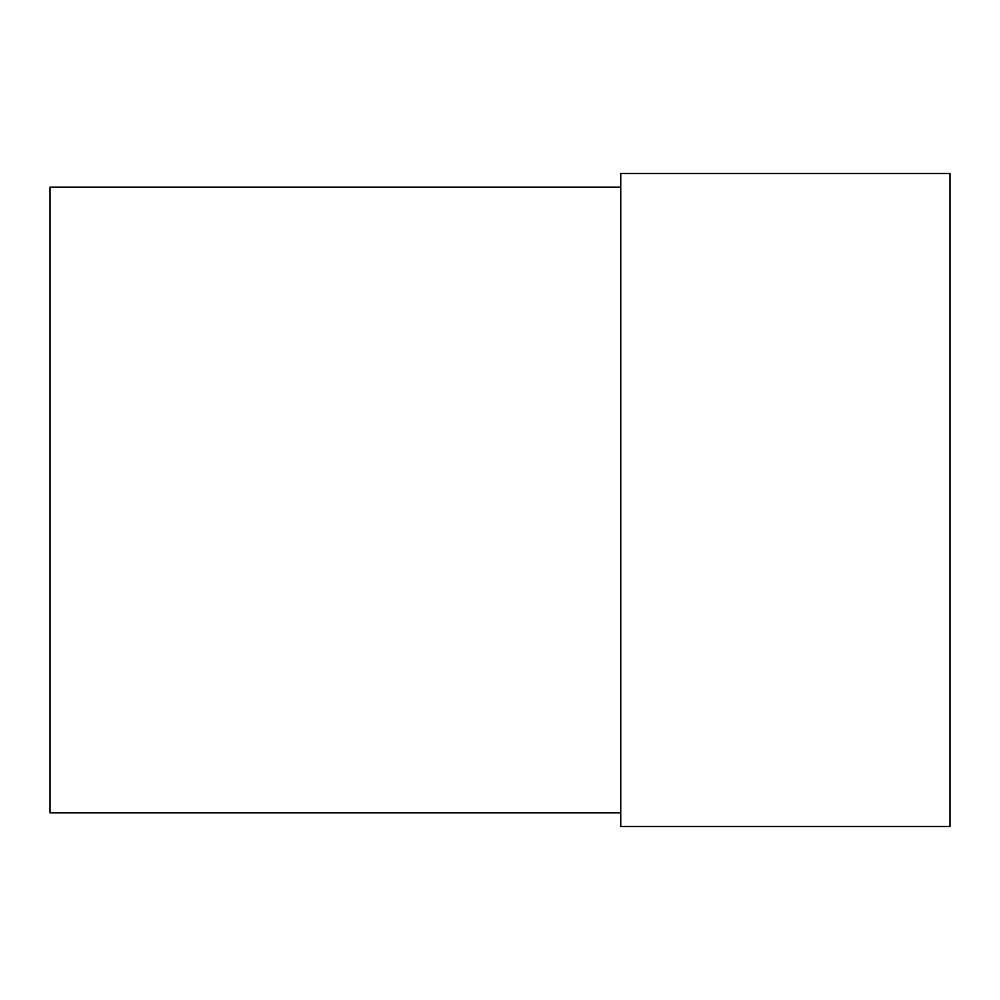 <?xml version="1.0" encoding="UTF-8"?>
<svg xmlns="http://www.w3.org/2000/svg" width="1000" height="1000" viewBox="0 0 1000 1000"><rect width="100%" height="100%" fill="white"/><g stroke="black" fill="none" stroke-linecap="round" stroke-linejoin="round"><path stroke-width="1.5" d="M620.737 812.8L50 812.8L50 187.2L620.737 187.2M620.737 826.525L620.737 173.475L950 173.475L950 826.525L620.737 826.525"/></g></svg>
